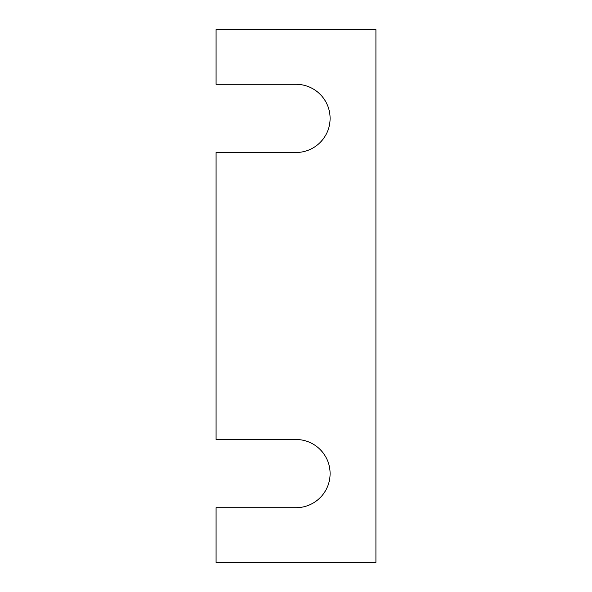 <?xml version="1.0" encoding="UTF-8"?>
<svg xmlns="http://www.w3.org/2000/svg" width="592" height="592" viewBox="0 0 592 592"><rect width="100%" height="100%" fill="white"/><g stroke="black" fill="none" stroke-linecap="round" stroke-linejoin="round"><path stroke-width="0.89" d="M296 439.501A34.099 34.099 0 0 1 330.099 473.6A34.099 34.099 0 0 1 296 507.699L216.08 507.699L216.08 562.4L375.92 562.4L375.92 29.6L216.08 29.6L216.08 84.301L296 84.301A34.099 34.099 0 0 1 330.099 118.4A34.099 34.099 0 0 1 296 152.499L216.08 152.499L216.08 439.501L296 439.501"/></g></svg>
